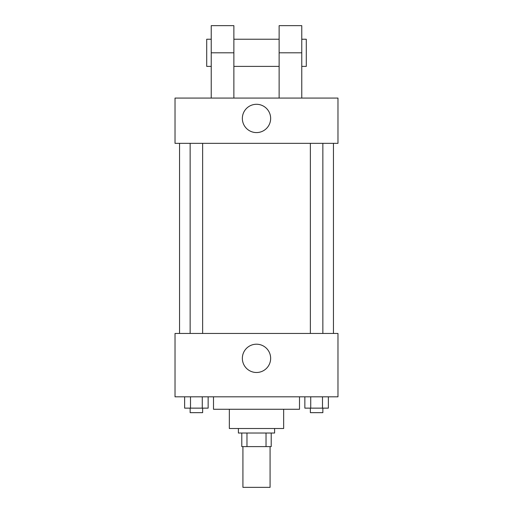 <?xml version="1.0" encoding="UTF-8"?>
<svg xmlns="http://www.w3.org/2000/svg" width="513" height="513" viewBox="0 0 513 513"><rect width="100%" height="100%" fill="white"/><g stroke="black" fill="none" stroke-linecap="round" stroke-linejoin="round"><path stroke-width="0.77" d="M242.918 446.611L242.918 487.35L270.082 487.35L270.082 446.611M266.029 433.03L266.029 446.611L241.79 446.611L241.79 433.03M266.029 446.611L271.21 446.611L271.21 433.03L271.21 446.611M274.609 428.509L274.609 433.03L238.391 433.03L238.391 428.509M246.971 433.03L246.971 446.611M283.657 409.271L283.657 428.509L229.343 428.509L229.343 409.271M299.502 396.818L299.502 409.271L213.498 409.271L213.498 396.818M337.977 396.818L175.023 396.818L175.023 333.45L337.977 333.45L337.977 396.818M270.646 358.343A14.146 14.146 0 0 1 249.427 370.598A14.146 14.146 0 0 1 249.427 346.095A14.146 14.146 0 0 1 270.646 358.343M333.45 143.339L333.45 333.45M310.365 333.45L310.365 143.339M202.635 143.339L202.635 333.45M337.977 143.339L175.023 143.339L175.023 98.073L337.977 98.073L337.977 143.339L175.023 143.339M328.371 396.818L328.371 408.136L304.85 408.136L304.85 396.818M322.491 396.818L322.491 408.136M310.731 396.818L310.731 408.136M322.857 408.136L322.857 412.664L310.365 412.664L310.365 408.136M208.15 396.818L208.15 408.136L184.629 408.136L184.629 396.818M202.269 396.818L202.269 408.136M190.509 396.818L190.509 408.136M202.635 408.136L202.635 412.664L190.143 412.664L190.143 408.136M242.354 118.445A14.146 14.146 0 0 1 263.573 106.191A14.146 14.146 0 0 1 263.573 130.693A14.146 14.146 0 0 1 242.354 118.445M279.13 98.073L279.13 52.807L301.766 52.807L301.766 25.65L279.13 25.65L279.13 52.807M279.13 39.232L233.87 39.232M211.234 98.073L211.234 52.807L233.87 52.807L233.87 98.073M233.87 52.807L233.87 25.65L211.234 25.65L211.234 52.807M301.766 98.073L301.766 52.807M301.766 66.389L306.293 66.389L306.293 39.232L301.766 39.232M211.234 39.232L206.707 39.232L206.707 66.389L211.234 66.389M179.55 143.339L179.55 333.45M322.857 333.45L322.857 143.339M190.143 143.339L190.143 333.45M279.13 66.389L233.87 66.389"/></g></svg>
